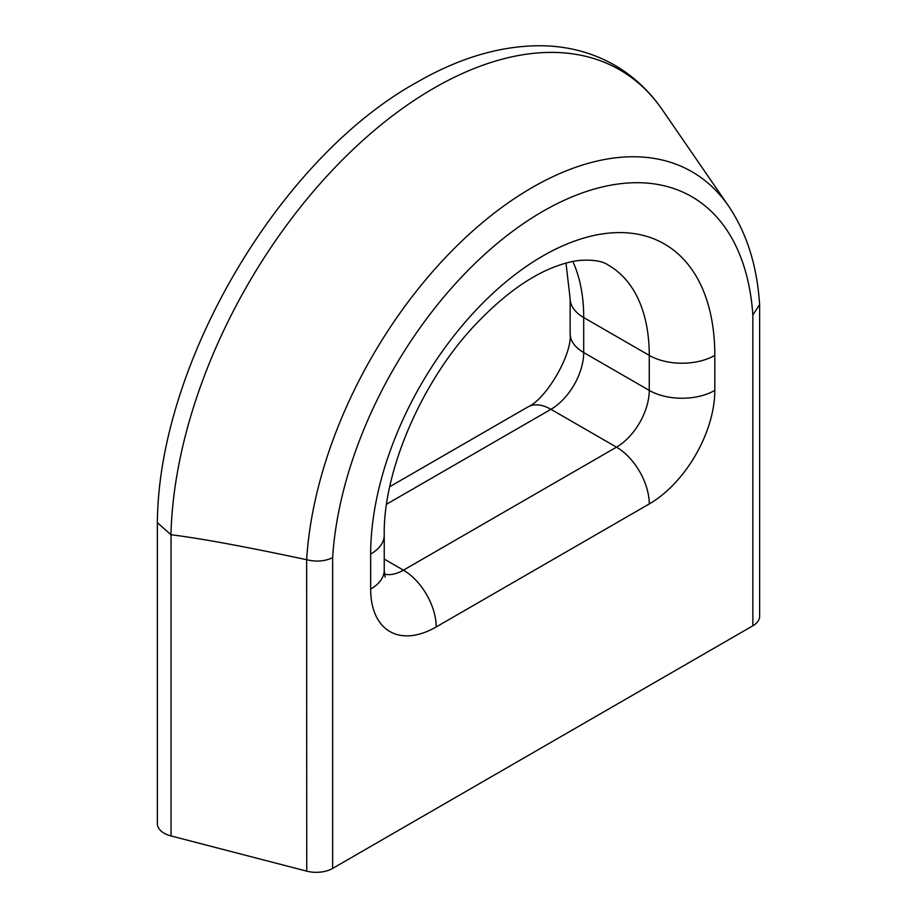 <?xml version="1.0" encoding="UTF-8"?>
<svg xmlns="http://www.w3.org/2000/svg" width="917" height="917" viewBox="0 0 917 917"><rect width="100%" height="100%" fill="white"/><g stroke="black" fill="none" stroke-linecap="round" stroke-linejoin="round"><path stroke-width="1.38" d="M752.846 315.047A297.991 172.041 120 0 0 542.738 211.426A297.991 172.041 120 0 0 332.63 557.651L332.63 868.41L752.846 625.795L752.846 315.047L759.608 304.536C757.121 265.93 746.793 233.124 728.614 206.119L662.338 109.799A371.832 214.681 120 0 0 433.775 88.227A371.832 214.681 120 0 0 170.952 534.749L171.043 534.76C199.963 538.279 245.16 546.601 306.656 559.714A319.689 184.569 -60 0 1 482.331 222.716A319.689 184.569 -60 0 1 728.614 206.119M171.043 534.76L171.043 835.949L306.748 871.15L306.656 559.714M332.63 868.41A23.177 13.377 180 0 1 306.748 871.15M171.043 835.949A23.177 13.377 180 0 1 157.369 823.753L157.369 522.438C158.584 363.51 279.181 158.549 416.433 82.553C460.942 56.797 504.121 44.566 545.97 45.85C571.302 46.905 594.422 53.484 615.341 65.6C633.934 76.547 649.603 91.287 662.338 109.799M759.631 305.086L759.631 616.339A23.177 13.377 180 0 1 752.846 625.795M170.952 534.749L157.369 522.633M332.63 557.651C324.962 561.342 316.331 562.041 306.748 559.737M572.816 261.471A197.006 113.742 -60 0 1 583.705 317.546A46.354 26.765 180 0 1 570.133 298.621L565.984 263.087M370.663 589.092L370.663 554.086A243.349 140.496 -60 0 1 542.738 256.038A243.349 140.496 -60 0 1 714.813 355.383L714.813 390.401A92.709 53.53 -60 0 1 649.259 503.937L436.217 626.941A92.709 53.53 -60 0 1 370.663 589.092A46.354 26.765 0 0 0 384.234 570.168L385.106 577.16M384.452 574.134A46.354 26.765 120 0 0 403.434 570.168L616.488 447.164A46.354 26.765 120 0 0 649.259 390.401L649.259 355.383A197.006 113.742 120 0 0 608.464 265.208C602.721 261.104 593.139 259.511 579.693 260.417C571.761 261.207 562.717 263.626 552.584 267.661C528.181 277.496 503.066 295.836 477.253 322.681C422.061 379.627 383.019 471.533 384.234 535.161L384.234 570.168M384.234 559.083L403.434 570.168A46.354 26.765 -120 0 1 436.217 626.941M389.782 486.686L527.756 407.022C546.543 398.906 572.495 353.951 570.133 333.628A46.354 26.765 0 0 0 583.705 352.552L583.705 317.546L649.259 355.383A46.354 26.765 0 0 0 714.813 355.383M527.756 407.022A46.354 26.765 60 0 1 550.934 409.314A46.354 26.765 -60 0 0 583.705 352.552L649.259 390.401A46.354 26.765 0 0 0 714.813 390.401M386.596 504.201L550.934 409.314L616.488 447.164A46.354 26.765 60 0 1 649.259 503.937M370.663 554.086A46.354 26.765 0 0 0 384.234 535.161M570.133 333.628L570.133 298.621"/></g></svg>
